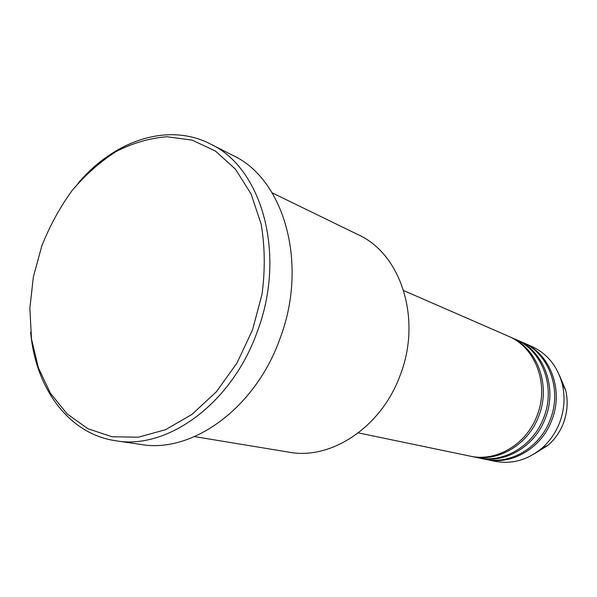 <?xml version="1.0" encoding="UTF-8"?>
<svg xmlns="http://www.w3.org/2000/svg" width="597" height="597" viewBox="0 0 597 597"><rect width="100%" height="100%" fill="white"/><g stroke="black" fill="none" stroke-linecap="round" stroke-linejoin="round"><path stroke-width="0.9" d="M358.379 432.892L470.182 456.145C496.391 462.197 526.935 444.078 537.285 415.034C549.456 384.035 535.278 347.103 508.36 336.208L403.676 290.567M471.108 456.332L472.026 456.526C498.182 462.571 528.644 444.511 538.964 415.557C551.098 384.655 536.949 347.835 510.084 336.962L509.219 336.596M472.026 456.526L477.488 457.668C503.472 463.66 533.711 445.787 543.934 417.102C555.964 386.498 541.889 349.999 515.196 339.193L510.084 336.962M478.391 457.847L479.287 458.041C505.219 464.026 535.382 446.205 545.568 417.616C557.561 387.102 543.516 350.708 516.875 339.924L516.032 339.566M479.287 458.041L484.615 459.145C510.383 465.093 540.322 447.452 550.419 419.124C562.307 388.901 548.33 352.82 521.868 342.103L516.875 339.924M485.495 459.324L486.368 459.511C512.084 465.444 541.949 447.862 552.016 419.624C563.866 389.49 549.919 353.514 523.509 342.82L522.688 342.469M194.6 436.616L289.09 452.19C331.335 460.272 381.893 426.795 400.423 374.55C422.049 318.552 400.774 253.785 358.29 234.77L272.18 192.861M252.524 329.895L262.046 294.231C265.24 269.911 264.949 246.568 261.18 224.203L251.091 193.973L235.472 169.182L215.398 151.011L192.122 140.123L166.966 136.75C149.698 138.108 132.765 143.034 116.161 151.511C100.087 161.809 85.416 174.802 72.133 190.488C59.887 207.398 49.79 225.867 41.827 245.889L33.357 276.866L29.85 308.388L31.522 339.156L38.409 367.856L50.379 393.184L67.065 413.863L87.886 428.721L111.99 436.75L138.295 437.213L165.473 429.728L192.01 414.378L216.353 391.781L236.964 363.073L252.524 329.895M77.998 183.383C114.042 140.571 167.929 122.072 210.383 143.974C261.979 167.742 286.627 254.464 257.292 331.596C232.017 403.385 167.541 450.011 115.915 440.787C68.61 434.116 35.335 387.878 30.663 332.104M115.915 440.787L141.064 444.481C192.122 453.556 255.419 408.318 280.008 338.566C308.574 263.643 284.038 179.055 233.046 155.496L210.383 143.974M486.368 459.511L494.988 461.302C511.868 464.459 527.487 460.108 541.837 448.25C549.912 441.153 555.919 432.429 559.852 422.064C564.434 409.43 565.24 396.759 562.27 384.065C557.411 366.095 547.18 353.521 531.576 346.335L523.509 342.82M534.046 454.004L548.009 445.34C554.979 439.213 560.165 431.691 563.553 422.766C567.501 411.885 568.187 400.968 565.62 390.013L559.232 374.871M562.27 384.065L565.62 390.013C568.195 400.975 567.508 411.893 563.568 422.766C560.18 431.691 554.994 439.213 548.009 445.34L541.837 448.25"/></g></svg>
